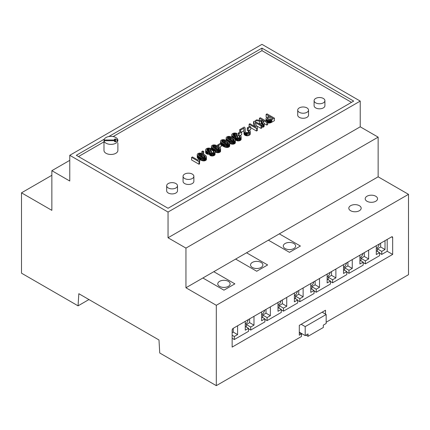 <?xml version="1.0" encoding="UTF-8"?>
<svg xmlns="http://www.w3.org/2000/svg" width="430" height="430" viewBox="0 0 430 430"><rect width="100%" height="100%" fill="white"/><g stroke="black" fill="none" stroke-linecap="round" stroke-linejoin="round"><path stroke-width="0.64" d="M115.519 141.728L115.519 140.723L114.391 141.373L115.261 141.878L117.884 140.363A6.95 4.01 0 0 0 111.241 136.358A6.95 4.01 0 0 0 104.012 140.008L104.012 140.723L115.519 140.723L115.519 140.008L104.012 140.008M104.012 142.529A6.95 4.01 0 0 0 103.985 142.884A6.95 4.01 0 0 0 104.012 143.244L104.012 140.723A6.95 4.01 0 0 0 106.022 143.201A6.95 4.01 0 0 0 113.595 144.072A6.95 4.01 0 0 0 117.884 140.363L115.261 138.852L114.391 139.358L115.519 140.008M103.985 142.884L103.985 150.452A6.95 4.01 0 0 0 106.022 153.29A6.95 4.01 0 0 0 113.595 154.16A6.95 4.01 0 0 0 117.884 150.452L117.884 142.884M115.261 139.857L115.261 138.852M113.154 136.563L261.956 50.649L351.498 102.351M78.502 156.568L104.012 141.841M256.522 125.796L261.037 128.403L261.859 127.93L261.859 125.409L254.452 121.131L253.549 121.652L253.549 124.179L254.431 126.361M250.76 127.71L256.506 131.021L257.414 130.5L257.414 127.979L255.173 122.496L261.037 125.882L261.859 125.409M253.549 121.652L255.769 127.13L249.916 123.749L249.094 124.227L249.137 126.769M266.014 121.013A2.042 1.183 0 0 0 266.014 121.034L266.014 118.685A3.273 1.887 0 0 0 266.122 119.029A3.182 1.838 0 0 0 266.326 119.346A3.365 1.946 0 0 0 266.632 119.642A4.203 2.429 0 0 0 267.062 119.932A3.972 2.29 0 0 0 267.347 120.083A3.483 2.01 0 0 0 267.643 120.206A3.322 1.919 0 0 0 267.954 120.314A3.177 1.833 0 0 0 268.277 120.395A3.042 1.758 0 0 0 268.954 120.491A2.15 1.242 0 0 0 269.54 120.491A2.322 1.338 0 0 0 270.11 120.4A3.37 1.946 0 0 0 270.733 120.206A4.063 2.344 0 0 0 271.142 120.024A14.099 8.138 0 0 0 271.841 119.647L274.415 118.159L267.008 113.88L266.106 114.401L269.115 116.143L267.363 117.153A6.149 3.547 0 0 0 266.229 118.056A2.042 1.183 0 0 0 266.009 118.589A2.042 1.183 0 0 0 266.014 118.685M266.106 114.401L266.106 116.922L266.955 117.417M267.723 122.76A3.322 1.919 0 0 0 267.954 122.835A3.177 1.833 0 0 0 268.277 122.915A3.042 1.758 0 0 0 268.954 123.018A2.15 1.242 0 0 0 269.54 123.012A2.322 1.338 0 0 0 270.11 122.926A3.37 1.946 0 0 0 270.733 122.727A4.063 2.344 0 0 0 271.142 122.545A14.099 8.138 0 0 0 271.841 122.168L274.415 120.68L274.415 118.159M261.87 124.168A2.413 1.392 0 0 0 261.87 124.184A2.413 1.392 0 0 0 261.87 124.206A1.516 0.876 0 0 0 261.951 124.474A13.292 7.675 0 0 0 262.155 124.802M258.559 123.501L259.414 123.636A6.81 3.934 0 0 0 261.161 123.775A1.838 1.059 0 0 0 261.87 123.7M266.826 125.066L267.723 124.544L267.723 122.023L260.317 117.745L259.414 118.266L262.88 120.266A1.865 1.075 180 0 1 262.327 120.486A1.441 0.828 180 0 1 261.752 120.561A3.236 1.87 180 0 1 261.134 120.529A15.2 8.777 180 0 1 259.817 120.352L256.662 119.857L255.538 120.507L259.414 121.115A6.81 3.934 0 0 0 261.161 121.255A1.838 1.059 0 0 0 262.047 121.126A2.72 1.569 0 0 0 261.908 121.41A2.413 1.392 0 0 0 261.87 121.663A2.413 1.392 0 0 0 261.87 121.685A1.516 0.876 0 0 0 261.951 121.953A13.292 7.675 0 0 0 262.467 122.7A9.831 5.676 180 0 1 262.875 123.297A1.505 0.871 180 0 1 262.945 123.544L262.945 123.587A0.876 0.505 180 0 1 262.848 123.797A1.774 1.021 180 0 1 262.531 124.05L262.166 124.243L263.042 124.727A40.35 23.295 0 0 0 263.568 124.431A2.145 1.236 0 0 0 263.912 124.168A2 1.156 0 0 0 264.117 123.878A2.451 1.414 0 0 0 264.187 123.56A1.919 1.107 0 0 0 264.192 123.539L266.826 125.066L266.826 122.545L267.723 122.023M262.16 124.248L262.155 126.775L263.042 127.253A40.35 23.295 0 0 0 263.568 126.952A2.145 1.236 0 0 0 263.912 126.694A2 1.156 0 0 0 264.117 126.398A2.451 1.414 0 0 0 264.187 126.081A1.919 1.107 0 0 0 264.192 126.06A1.919 1.107 0 0 0 264.187 126.038M235.667 137.079L235.667 139.46A2.102 1.215 0 0 0 235.661 139.53A2.102 1.215 0 0 0 235.721 139.825A2.354 1.36 0 0 0 235.823 140.003A2.279 1.317 0 0 0 235.962 140.164A2.327 1.344 0 0 0 236.134 140.32A2.618 1.51 0 0 0 236.36 140.465A2.817 1.629 0 0 0 236.624 140.599A2.688 1.553 0 0 0 236.914 140.712A2.709 1.564 0 0 0 237.22 140.803A2.946 1.698 0 0 0 237.564 140.873A2.472 1.43 0 0 0 238.263 140.927A2.709 1.564 0 0 0 238.994 140.868A2.886 1.666 0 0 0 239.671 140.696A3.123 1.806 0 0 0 240.279 140.422A3.08 1.779 0 0 0 240.902 139.906A2.558 1.478 0 0 0 241.133 139.352A2.741 1.58 0 0 0 241.133 139.288A2.741 1.58 0 0 0 241.133 139.223M234.947 139.239A2.134 1.231 0 0 0 235.017 139.229A2.462 1.419 0 0 0 235.661 139.1M209.577 152.145L209.577 154.526A2.102 1.215 0 0 0 209.571 154.596A2.102 1.215 0 0 0 209.636 154.886A2.354 1.36 0 0 0 209.732 155.063A2.279 1.317 0 0 0 209.872 155.23A2.327 1.344 0 0 0 210.05 155.38A2.618 1.51 0 0 0 210.27 155.526A2.817 1.629 0 0 0 210.533 155.665A2.688 1.553 0 0 0 210.824 155.773A2.709 1.564 0 0 0 211.135 155.864A2.946 1.698 0 0 0 211.474 155.934A2.472 1.43 0 0 0 212.173 155.988A2.709 1.564 0 0 0 212.904 155.929A2.886 1.666 0 0 0 213.581 155.757A3.123 1.806 0 0 0 214.194 155.483A3.08 1.779 0 0 0 214.812 154.972A2.558 1.478 0 0 0 215.043 154.413A2.741 1.58 0 0 0 215.048 154.349A2.741 1.58 0 0 0 215.043 154.284M205.621 152.419A3.042 1.758 0 0 0 205.621 152.451A3.042 1.758 0 0 0 205.621 152.478A3.451 1.994 0 0 0 205.696 152.854A3.064 1.768 0 0 0 205.879 153.193A3.123 1.801 0 0 0 206.18 153.505A3.762 2.171 0 0 0 206.61 153.8A3.972 2.29 0 0 0 206.991 153.994A2.967 1.715 0 0 0 207.351 154.133A2.644 1.526 0 0 0 207.749 154.236A2.338 1.349 0 0 0 208.142 154.3A2.134 1.231 0 0 0 208.926 154.295A2.462 1.419 0 0 0 209.571 154.16M229.679 143.448A9.933 5.735 0 0 0 230.039 143.609A5.719 3.3 0 0 0 230.426 143.765A7.009 4.047 0 0 0 231.254 144.018A4.343 2.51 0 0 0 231.953 144.152A2.988 1.725 0 0 0 232.673 144.206A2.478 1.43 0 0 0 233.329 144.157A2.37 1.365 0 0 0 233.936 144.012A3.117 1.801 0 0 0 234.533 143.744A2.994 1.725 0 0 0 235.113 143.271A2.29 1.322 0 0 0 235.334 142.776A2.924 1.688 0 0 0 235.344 142.674A2.924 1.688 0 0 0 235.334 142.566M226.164 140.341A2.935 1.698 0 0 0 226.158 140.416L226.158 137.923A2.935 1.698 0 0 0 226.25 138.336A4.848 2.8 0 0 0 226.664 138.96A5.837 3.37 0 0 0 226.97 139.255A9.315 5.38 0 0 0 227.405 139.605A11.642 6.724 0 0 0 227.889 139.933A17.608 10.164 0 0 0 228.524 140.32A20.049 11.578 0 0 0 229.088 140.631A12.76 7.364 0 0 0 229.55 140.868A9.933 5.735 0 0 0 230.039 141.088A5.719 3.3 0 0 0 230.426 141.239A7.009 4.047 0 0 0 231.254 141.492A4.343 2.51 0 0 0 231.953 141.631A2.988 1.725 0 0 0 232.673 141.685A2.478 1.43 0 0 0 233.329 141.637A2.37 1.365 0 0 0 233.936 141.486A3.117 1.801 0 0 0 234.533 141.217A2.994 1.725 0 0 0 235.113 140.744A2.29 1.322 0 0 0 235.334 140.255A2.924 1.688 0 0 0 235.344 140.148A2.924 1.688 0 0 0 235.253 139.739A4.859 2.806 0 0 0 234.839 139.116A5.762 3.327 0 0 0 234.538 138.82A9.272 5.354 0 0 0 234.097 138.471A11.631 6.713 0 0 0 233.614 138.137A17.689 10.213 0 0 0 232.974 137.75A15.706 9.068 0 0 0 231.888 137.181A8.589 4.956 0 0 0 231.007 136.81A6.203 3.58 0 0 0 230.05 136.525A3.402 1.962 0 0 0 229.287 136.401A3.026 1.747 0 0 0 228.889 136.38A2.558 1.478 0 0 0 228.524 136.391A2.376 1.371 0 0 0 227.728 136.53A3.048 1.758 0 0 0 226.97 136.853A3.005 1.736 0 0 0 226.384 137.326A2.284 1.317 0 0 0 226.164 137.82A2.935 1.698 0 0 0 226.158 137.923M221.23 144.98A5.837 3.37 0 0 0 221.305 145.044A9.315 5.38 0 0 0 221.746 145.394A11.642 6.724 0 0 0 222.229 145.722A17.608 10.164 0 0 0 222.864 146.109A20.049 11.578 0 0 0 223.423 146.42A12.76 7.364 0 0 0 223.89 146.657A9.933 5.735 0 0 0 224.374 146.877A5.719 3.3 0 0 0 224.766 147.033A7.009 4.047 0 0 0 225.594 147.286A4.343 2.51 0 0 0 226.287 147.425A2.988 1.725 0 0 0 227.008 147.479A2.478 1.43 0 0 0 227.663 147.431A2.37 1.365 0 0 0 228.276 147.28A3.117 1.801 0 0 0 228.873 147.012A2.994 1.725 0 0 0 229.453 146.539A2.29 1.322 0 0 0 229.674 146.049A2.924 1.688 0 0 0 229.679 145.942A2.924 1.688 0 0 0 229.674 145.834M215.048 152.032A9.933 5.735 0 0 0 215.274 152.134A5.719 3.3 0 0 0 215.666 152.284A7.009 4.047 0 0 0 216.494 152.537A4.343 2.51 0 0 0 217.188 152.677A2.988 1.725 0 0 0 217.908 152.731A2.478 1.43 0 0 0 218.564 152.682A2.37 1.365 0 0 0 219.171 152.532A3.117 1.801 0 0 0 219.768 152.263A2.994 1.725 0 0 0 220.348 151.79A2.29 1.322 0 0 0 220.574 151.301A2.924 1.688 0 0 0 220.579 151.193A2.924 1.688 0 0 0 220.574 151.091M211.399 148.866A2.935 1.698 0 0 0 211.393 148.968A2.935 1.698 0 0 0 211.485 149.382A4.848 2.8 0 0 0 211.899 150.005A5.837 3.37 0 0 0 212.205 150.301A9.315 5.38 0 0 0 212.646 150.65A11.642 6.724 0 0 0 213.124 150.978A17.608 10.164 0 0 0 213.328 151.107M199.676 159.578A20.049 11.578 0 0 0 200.165 159.847A12.76 7.364 0 0 0 200.633 160.084A9.933 5.735 0 0 0 201.116 160.309A5.719 3.3 0 0 0 201.509 160.46A7.009 4.047 0 0 0 202.337 160.713A4.343 2.51 0 0 0 203.03 160.852A2.988 1.725 0 0 0 203.75 160.906A2.478 1.43 0 0 0 204.406 160.858A2.37 1.365 0 0 0 205.013 160.707A3.117 1.801 0 0 0 205.61 160.438A2.994 1.725 0 0 0 206.196 159.965A2.29 1.322 0 0 0 206.416 159.476A2.924 1.688 0 0 0 206.422 159.369A2.924 1.688 0 0 0 206.416 159.261M197.246 157.041A2.935 1.698 0 0 0 197.241 157.138A2.935 1.698 0 0 0 197.327 157.557A4.848 2.8 0 0 0 197.746 158.181A5.837 3.37 0 0 0 198.047 158.471A9.315 5.38 0 0 0 198.488 158.821A11.642 6.724 0 0 0 198.638 158.928M243.971 133.112A36.432 21.032 0 0 0 243.971 133.225A36.432 21.032 0 0 0 243.971 133.338A9.116 5.262 0 0 0 244.02 133.838A6.407 3.698 0 0 0 244.159 134.327A3.607 2.08 0 0 0 244.369 134.681A3.628 2.096 0 0 0 244.509 134.848A3.381 1.951 0 0 0 244.675 135.004A3.316 1.913 0 0 0 244.863 135.149A3.311 1.913 0 0 0 245.073 135.283A3.462 2 0 0 0 245.541 135.509A2.8 1.618 0 0 0 246.019 135.66A2.704 1.559 0 0 0 246.54 135.756A2.962 1.709 0 0 0 247.11 135.794L247.18 135.794A2.505 1.446 0 0 0 248.212 135.66A3.66 2.112 0 0 0 249.26 135.24A3.865 2.231 0 0 0 250.013 134.622A2.548 1.473 0 0 0 250.26 134.026A2.564 1.478 0 0 0 250.26 133.988A2.564 1.478 0 0 0 250.26 133.95M241.579 132.096L243.907 130.752A3.666 2.118 180 0 1 243.971 130.919M249.099 131.569L249.099 131.532A1.607 0.93 180 0 1 248.959 131.908A2.118 1.22 180 0 1 248.524 132.273L248.47 132.306A1.956 1.129 180 0 1 247.868 132.526A1.623 0.935 180 0 1 247.223 132.596A1.876 1.086 180 0 1 246.868 132.569A1.698 0.978 180 0 1 246.546 132.51A1.747 1.01 180 0 1 246.245 132.413A2.134 1.231 180 0 1 245.96 132.273A1.983 1.145 180 0 1 245.729 132.118A2.515 1.451 180 0 1 245.525 131.913A2.972 1.715 180 0 1 245.374 131.693A4.295 2.478 180 0 1 245.256 131.419A5.891 3.402 180 0 1 245.154 130.854A26.999 15.587 180 0 1 245.143 130.5A26.999 15.587 180 0 1 245.186 129.64A19.382 11.191 0 0 0 245.218 128.989A19.382 11.191 0 0 0 245.218 128.86A7.976 4.606 0 0 0 245.159 128.36A5.606 3.236 0 0 0 244.993 127.871A4.133 2.387 0 0 0 244.729 127.473A2.44 1.408 0 0 0 244.622 127.361A2.413 1.392 0 0 0 244.498 127.253A2.44 1.408 0 0 0 244.358 127.151A2.58 1.489 0 0 0 244.197 127.054L239.682 129.661L239.725 132.203M199.558 161.943A7.713 4.456 180 0 1 199.676 161.718L199.676 159.197L198.794 158.691A5.477 3.16 0 0 0 198.59 159.014A10.487 6.058 0 0 0 198.38 159.471A8.165 4.714 0 0 0 198.246 159.939A4.558 2.628 0 0 0 198.214 160.245A4.558 2.628 0 0 0 198.214 160.293L192.42 156.945L191.581 157.428L199.02 161.723L199.558 161.411A3.392 1.956 180 0 1 199.38 160.997A6.584 3.8 180 0 1 199.31 160.465A6.584 3.8 180 0 1 199.316 160.411A6.649 3.838 180 0 1 199.407 159.82A7.713 4.456 180 0 1 199.676 159.197M191.581 157.428L191.581 159.949L199.02 164.244L199.558 163.932L199.558 161.411M219.741 147.318L221.23 146.458L221.23 143.937L220.321 143.405L217.741 144.894L218.655 145.421L221.23 143.937M249.357 130.22L250.76 129.409L250.76 126.888L249.846 126.361L247.272 127.85L247.272 130.371L248.373 130.784M238.166 133.101L238.166 135.622L239.08 136.149L241.66 134.665L241.66 132.139L240.746 131.612L238.166 133.101L239.08 133.628L241.66 132.139M203.61 154.203L203.799 151.57L202.761 150.973L201.81 151.527L202.847 152.123L203.799 151.57M166.679 185.755L166.679 190.802A5.407 3.123 0 0 0 168.264 193.005A5.407 3.123 0 0 0 174.155 193.683A5.407 3.123 0 0 0 177.488 190.802L177.488 185.755A5.407 3.123 0 0 0 172.086 182.637A5.407 3.123 0 0 0 166.679 185.755A5.407 3.123 0 0 0 168.264 187.964A5.407 3.123 0 0 0 174.155 188.641A5.407 3.123 0 0 0 177.488 185.755M183.062 176.3L183.062 181.342A5.407 3.123 0 0 0 184.642 183.551A5.407 3.123 0 0 0 190.533 184.228A5.407 3.123 0 0 0 193.871 181.342L193.871 176.3A5.407 3.123 0 0 0 188.464 173.177A5.407 3.123 0 0 0 183.062 176.3A5.407 3.123 0 0 0 184.642 178.509A5.407 3.123 0 0 0 190.533 179.181A5.407 3.123 0 0 0 193.871 176.3M314.099 100.647L314.099 105.689A5.407 3.123 0 0 0 315.679 107.898A5.407 3.123 0 0 0 321.57 108.575A5.407 3.123 0 0 0 324.908 105.689L324.908 100.647A5.407 3.123 0 0 0 319.501 97.524A5.407 3.123 0 0 0 314.099 100.647A5.407 3.123 0 0 0 315.679 102.851A5.407 3.123 0 0 0 321.57 103.528A5.407 3.123 0 0 0 324.908 100.647M297.716 110.102L297.716 115.149A5.407 3.123 0 0 0 299.302 117.352A5.407 3.123 0 0 0 305.192 118.03A5.407 3.123 0 0 0 308.53 115.149L308.53 110.102A5.407 3.123 0 0 0 303.123 106.984A5.407 3.123 0 0 0 297.716 110.102A5.407 3.123 0 0 0 299.302 112.311A5.407 3.123 0 0 0 305.192 112.988A5.407 3.123 0 0 0 308.53 110.102M104.313 139.143L76.32 155.305L168.044 208.265L353.68 101.088L261.956 48.128L261.956 50.649M108.817 136.541L261.956 48.128M261.037 128.403L261.037 125.882M256.506 131.021L256.506 128.5L257.414 127.979M249.094 124.227L256.506 128.5M270.733 122.727L270.733 120.206M255.538 121.76L255.538 120.507M259.414 120.293L259.414 118.266M264.187 123.56L264.187 126.081L264.192 123.539A1.919 1.107 0 0 0 264.138 123.281A3.972 2.295 0 0 0 263.993 123.007A19.57 11.298 0 0 0 263.579 122.421L263.579 120.674L266.826 122.545M262.977 121.405L262.977 121.255A1.086 0.623 180 0 1 263.122 121.013A3.069 1.774 180 0 1 263.579 120.674M263.579 122.421A14.985 8.648 180 0 1 263.047 121.615A1.698 0.984 180 0 1 262.966 121.325L262.977 121.255M263.004 127.264L263.004 124.743M236.941 135.428L236.941 133.504A4.155 2.397 0 0 0 236.414 133.284A3.284 1.892 0 0 0 235.893 133.139A3.08 1.779 0 0 0 235.339 133.053A3.123 1.801 0 0 0 234.758 133.026A2.763 1.596 0 0 0 233.678 133.16A3.257 1.881 0 0 0 232.684 133.553L232.625 133.59A3.376 1.951 0 0 0 231.931 134.208A3.042 1.758 0 0 0 231.711 134.864A3.042 1.758 0 0 0 231.711 134.891A3.451 1.994 0 0 0 231.781 135.267A3.064 1.768 0 0 0 231.969 135.606A3.123 1.801 0 0 0 232.27 135.918A3.762 2.171 0 0 0 232.7 136.219A3.972 2.29 0 0 0 233.081 136.412A2.967 1.715 0 0 0 233.442 136.546A2.644 1.526 0 0 0 233.839 136.654A2.338 1.349 0 0 0 234.232 136.713A2.134 1.231 0 0 0 235.017 136.708A2.462 1.419 0 0 0 235.801 136.536A2.709 1.564 0 0 0 235.667 136.939A2.102 1.215 0 0 0 235.661 137.009A2.102 1.215 0 0 0 235.721 137.299A2.354 1.36 0 0 0 235.823 137.476A2.279 1.317 0 0 0 235.962 137.643A2.327 1.344 0 0 0 236.134 137.799A2.618 1.51 0 0 0 236.36 137.944A2.817 1.629 0 0 0 236.624 138.078A2.688 1.553 0 0 0 236.914 138.191A2.709 1.564 0 0 0 237.22 138.283A2.946 1.698 0 0 0 237.564 138.352A2.472 1.43 0 0 0 238.263 138.406A2.709 1.564 0 0 0 238.994 138.347A2.886 1.666 0 0 0 239.671 138.175A3.123 1.806 0 0 0 240.279 137.901A3.08 1.779 0 0 0 240.902 137.385A2.558 1.478 0 0 0 241.133 136.826A2.741 1.58 0 0 0 241.133 136.767A2.741 1.58 0 0 0 240.988 136.256A4.343 2.505 0 0 0 240.418 135.606L239.419 135.998A3.585 2.069 180 0 1 239.87 136.46A1.688 0.973 180 0 1 239.999 136.821A1.521 0.876 180 0 1 239.875 137.175A1.693 0.978 180 0 1 239.515 137.482L239.467 137.509A1.65 0.951 180 0 1 238.946 137.697A1.435 0.828 180 0 1 238.381 137.756A1.602 0.924 180 0 1 238.07 137.734A1.532 0.881 180 0 1 237.779 137.675A1.623 0.935 180 0 1 237.51 137.589L237.543 135.864L236.839 135.353A4.768 2.752 180 0 1 236.564 135.606A1.978 1.139 180 0 1 236.35 135.751L236.28 135.789A1.881 1.086 180 0 1 235.672 136.004A1.768 1.021 180 0 1 234.979 136.068A1.956 1.129 180 0 1 234.597 136.041A1.919 1.107 180 0 1 234.237 135.966A2.059 1.188 180 0 1 233.904 135.858A2.677 1.548 180 0 1 233.571 135.692A2.757 1.591 180 0 1 233.275 135.488A2.198 1.268 180 0 1 233.071 135.283A2.091 1.204 180 0 1 232.936 135.063A2.204 1.268 180 0 1 232.877 134.821L232.888 134.617A1.784 1.027 180 0 1 233.065 134.284A1.967 1.139 180 0 1 233.431 133.988A1.758 1.016 180 0 1 233.99 133.773A1.645 0.951 180 0 1 234.624 133.698A1.758 1.016 180 0 1 235.269 133.762A4.719 2.725 180 0 1 236.226 134.058L236.941 133.504M236.226 135.815L236.226 134.058M232.888 134.918L232.888 134.617M237.543 137.6L237.543 135.864M237.468 137.568L237.516 135.88M237.51 137.589A2.075 1.199 180 0 1 237.242 137.46A2.387 1.376 180 0 1 237.032 137.32A1.725 0.994 180 0 1 236.887 137.191A1.43 0.828 180 0 1 236.736 136.933A1.365 0.79 180 0 1 236.715 136.804A1.365 0.79 180 0 1 236.736 136.67A2.311 1.338 180 0 1 236.962 136.278A2.413 1.392 180 0 1 237.398 135.939L237.468 135.901M239.419 137.535L239.419 135.998M209.179 148.828A4.719 2.725 180 0 1 210.136 149.119L210.856 148.565A4.155 2.397 0 0 0 210.324 148.35A3.284 1.892 0 0 0 209.802 148.205A3.08 1.779 0 0 0 209.249 148.113A3.123 1.801 0 0 0 208.668 148.087A2.763 1.596 0 0 0 207.588 148.221A3.257 1.881 0 0 0 206.599 148.613L206.534 148.651A3.376 1.951 0 0 0 205.841 149.269A3.042 1.758 0 0 0 205.621 149.925A3.042 1.758 0 0 0 205.621 149.957A3.451 1.994 0 0 0 205.696 150.333A3.064 1.768 0 0 0 205.879 150.672A3.123 1.801 0 0 0 206.18 150.978A3.762 2.171 0 0 0 206.61 151.279A3.972 2.29 0 0 0 206.991 151.473A2.967 1.715 0 0 0 207.351 151.613A2.644 1.526 0 0 0 207.749 151.715A2.338 1.349 0 0 0 208.142 151.774A2.134 1.231 0 0 0 208.926 151.774A2.462 1.419 0 0 0 209.711 151.596A2.709 1.564 0 0 0 209.577 152A2.102 1.215 0 0 0 209.571 152.07A2.102 1.215 0 0 0 209.636 152.365A2.354 1.36 0 0 0 209.732 152.542A2.279 1.317 0 0 0 209.872 152.709A2.327 1.344 0 0 0 210.05 152.86A2.618 1.51 0 0 0 210.27 153.005A2.817 1.629 0 0 0 210.533 153.139A2.688 1.553 0 0 0 210.824 153.252A2.709 1.564 0 0 0 211.135 153.343A2.946 1.698 0 0 0 211.474 153.413A2.472 1.43 0 0 0 212.173 153.467A2.709 1.564 0 0 0 212.904 153.408A2.886 1.666 0 0 0 213.581 153.236A3.123 1.806 0 0 0 214.194 152.962A3.08 1.779 0 0 0 214.812 152.446A2.558 1.478 0 0 0 215.043 151.892A2.741 1.58 0 0 0 215.048 151.828A2.741 1.58 0 0 0 214.903 151.317A4.343 2.505 0 0 0 214.328 150.672L213.328 151.059A3.585 2.069 180 0 1 213.785 151.521A1.688 0.973 180 0 1 213.909 151.881L213.909 151.892A1.521 0.876 180 0 1 213.785 152.236A1.693 0.978 180 0 1 213.425 152.542L213.377 152.569A1.65 0.951 180 0 1 212.861 152.763A1.435 0.828 180 0 1 212.291 152.817A1.602 0.924 180 0 1 211.979 152.795A1.532 0.881 180 0 1 211.689 152.741A1.623 0.935 180 0 1 211.42 152.65L211.452 150.93L210.748 150.414A4.768 2.752 180 0 1 210.474 150.667A1.978 1.139 180 0 1 210.259 150.812L210.195 150.849A1.881 1.086 180 0 1 209.582 151.07A1.768 1.021 180 0 1 208.894 151.134A1.956 1.129 180 0 1 208.507 151.102A1.919 1.107 180 0 1 208.147 151.032A2.059 1.188 180 0 1 207.814 150.919A2.677 1.548 180 0 1 207.48 150.753A2.757 1.591 180 0 1 207.185 150.554A2.198 1.268 180 0 1 206.98 150.35A2.091 1.204 180 0 1 206.846 150.124A2.204 1.268 180 0 1 206.787 149.887L206.798 149.678A1.784 1.027 180 0 1 206.975 149.344A1.967 1.139 180 0 1 207.346 149.049A1.758 1.016 180 0 1 207.9 148.834A1.645 0.951 180 0 1 208.534 148.758A1.758 1.016 180 0 1 209.179 148.828L209.179 151.124M210.136 150.876L210.136 149.119M206.798 149.979L206.798 149.678M211.452 152.666L211.452 150.93M211.377 152.634L211.426 150.941M211.42 152.65A2.075 1.199 180 0 1 211.151 152.521A2.387 1.376 180 0 1 210.942 152.381A1.725 0.994 180 0 1 210.797 152.252A1.43 0.828 180 0 1 210.646 152A1.365 0.79 180 0 1 210.625 151.865A1.365 0.79 180 0 1 210.646 151.731A2.311 1.338 180 0 1 210.872 151.338A2.413 1.392 180 0 1 211.307 151L211.377 150.962M213.328 152.596L213.328 151.059M210.856 150.489L210.856 148.565M227.663 144.905A2.37 1.365 0 0 0 228.276 144.76A3.117 1.801 0 0 0 228.873 144.491A2.994 1.725 0 0 0 229.453 144.018A2.29 1.322 0 0 0 229.674 143.523A2.924 1.688 0 0 0 229.679 143.421A2.924 1.688 0 0 0 229.593 143.007A4.859 2.806 0 0 0 229.179 142.384A5.762 3.327 0 0 0 228.873 142.088A9.272 5.354 0 0 0 228.432 141.739A11.631 6.713 0 0 0 227.948 141.405A17.689 10.213 0 0 0 227.309 141.018A15.706 9.068 0 0 0 226.223 140.449A8.589 4.956 0 0 0 225.347 140.078A6.203 3.58 0 0 0 224.39 139.793A3.402 1.962 0 0 0 223.621 139.669A3.026 1.747 0 0 0 223.224 139.648A2.558 1.478 0 0 0 222.864 139.659A2.376 1.371 0 0 0 222.068 139.804A3.048 1.758 0 0 0 221.305 140.121A3.005 1.736 0 0 0 220.724 140.599A2.284 1.317 0 0 0 220.504 141.088A2.935 1.698 0 0 0 220.499 141.19A2.935 1.698 0 0 0 220.585 141.604A4.848 2.8 0 0 0 221.004 142.228A5.837 3.37 0 0 0 221.305 142.524A9.315 5.38 0 0 0 221.746 142.873A11.642 6.724 0 0 0 222.229 143.201A17.608 10.164 0 0 0 222.864 143.588A20.049 11.578 0 0 0 223.423 143.9A12.76 7.364 0 0 0 223.89 144.136A9.933 5.735 0 0 0 224.374 144.356A5.719 3.3 0 0 0 224.766 144.512A7.009 4.047 0 0 0 225.594 144.765A4.343 2.51 0 0 0 226.287 144.905A2.988 1.725 0 0 0 227.008 144.958A2.478 1.43 0 0 0 227.663 144.905L227.663 147.431M219.332 146.995A11.631 6.713 0 0 0 218.849 146.662A17.689 10.213 0 0 0 218.209 146.275A15.706 9.068 0 0 0 217.123 145.7A8.589 4.956 0 0 0 216.242 145.335A6.203 3.58 0 0 0 215.29 145.05A3.402 1.962 0 0 0 214.522 144.921A3.026 1.747 0 0 0 214.124 144.905A2.558 1.478 0 0 0 213.758 144.915A2.376 1.371 0 0 0 212.968 145.055A3.048 1.758 0 0 0 212.205 145.378A3.005 1.736 0 0 0 211.625 145.851A2.284 1.317 0 0 0 211.399 146.345A2.935 1.698 0 0 0 211.393 146.447A2.935 1.698 0 0 0 211.485 146.861A4.848 2.8 0 0 0 211.899 147.485A5.837 3.37 0 0 0 212.205 147.775A9.315 5.38 0 0 0 212.646 148.124A11.642 6.724 0 0 0 213.124 148.457A17.608 10.164 0 0 0 213.758 148.845A20.049 11.578 0 0 0 214.323 149.156A12.76 7.364 0 0 0 214.785 149.393A9.933 5.735 0 0 0 215.274 149.613A5.719 3.3 0 0 0 215.666 149.764A7.009 4.047 0 0 0 216.494 150.016A4.343 2.51 0 0 0 217.188 150.156A2.988 1.725 0 0 0 217.908 150.21A2.478 1.43 0 0 0 218.564 150.161A2.37 1.365 0 0 0 219.171 150.011A3.117 1.801 0 0 0 219.768 149.742A2.994 1.725 0 0 0 220.348 149.269A2.29 1.322 0 0 0 220.574 148.78A2.924 1.688 0 0 0 220.579 148.673A2.924 1.688 0 0 0 220.488 148.264A4.859 2.806 0 0 0 220.079 147.641A5.762 3.327 0 0 0 219.773 147.345A9.272 5.354 0 0 0 219.332 146.995M205.174 155.166A11.631 6.713 0 0 0 204.691 154.838A17.689 10.213 0 0 0 204.051 154.445A15.706 9.068 0 0 0 202.965 153.875A8.589 4.956 0 0 0 202.089 153.505A6.203 3.58 0 0 0 201.132 153.22A3.402 1.962 0 0 0 200.364 153.096A3.026 1.747 0 0 0 199.966 153.075A2.558 1.478 0 0 0 199.601 153.085A2.376 1.371 0 0 0 198.81 153.23A3.048 1.758 0 0 0 198.047 153.548A3.005 1.736 0 0 0 197.467 154.026A2.284 1.317 0 0 0 197.246 154.515A2.935 1.698 0 0 0 197.241 154.617A2.935 1.698 0 0 0 197.327 155.036A4.848 2.8 0 0 0 197.746 155.66A5.837 3.37 0 0 0 198.047 155.95A9.315 5.38 0 0 0 198.488 156.3A11.642 6.724 0 0 0 198.972 156.633A17.608 10.164 0 0 0 199.601 157.014A20.049 11.578 0 0 0 200.165 157.326A12.76 7.364 0 0 0 200.633 157.563A9.933 5.735 0 0 0 201.116 157.788A5.719 3.3 0 0 0 201.509 157.939A7.009 4.047 0 0 0 202.337 158.192A4.343 2.51 0 0 0 203.03 158.331A2.988 1.725 0 0 0 203.75 158.385A2.478 1.43 0 0 0 204.406 158.337A2.37 1.365 0 0 0 205.013 158.186A3.117 1.801 0 0 0 205.61 157.917A2.994 1.725 0 0 0 206.196 157.445A2.29 1.322 0 0 0 206.416 156.955A2.924 1.688 0 0 0 206.422 156.848A2.924 1.688 0 0 0 206.335 156.439A4.859 2.806 0 0 0 205.922 155.81A5.762 3.327 0 0 0 205.615 155.52A9.272 5.354 0 0 0 205.174 155.166M248.373 132.354L248.373 130.639A3.424 1.978 180 0 1 248.69 130.854A2.327 1.344 180 0 1 248.9 131.053A1.994 1.15 180 0 1 249.045 131.274A1.72 0.994 180 0 1 249.099 131.483M247.18 135.794L247.18 133.273A2.505 1.446 0 0 0 248.212 133.139A3.66 2.112 0 0 0 249.26 132.719A3.865 2.231 0 0 0 250.013 132.101A2.548 1.473 0 0 0 250.26 131.505A2.564 1.478 0 0 0 250.26 131.467A2.564 1.478 0 0 0 250.217 131.188A3.026 1.747 0 0 0 250.045 130.854A3.547 2.048 0 0 0 249.766 130.543A5.251 3.031 0 0 0 249.33 130.199L248.373 130.639M247.11 135.794L247.18 133.273M243.907 130.752L243.907 128.231A3.666 2.118 180 0 1 243.993 128.457A4.816 2.779 180 0 1 244.041 128.72A5.472 3.16 180 0 1 244.052 128.925A5.472 3.16 180 0 1 244.052 128.984A53.621 30.96 180 0 1 244.003 129.817A36.432 21.032 0 0 0 243.971 130.704A36.432 21.032 0 0 0 243.971 130.817A9.116 5.262 0 0 0 244.02 131.317A6.407 3.698 0 0 0 244.159 131.806A3.607 2.08 0 0 0 244.369 132.155A3.628 2.096 0 0 0 244.509 132.327A3.381 1.951 0 0 0 244.675 132.483A3.316 1.913 0 0 0 244.863 132.623A3.311 1.913 0 0 0 245.073 132.757A3.462 2 0 0 0 245.541 132.983A2.8 1.618 0 0 0 246.019 133.139A2.704 1.559 0 0 0 246.54 133.236A2.962 1.709 0 0 0 247.11 133.273M240.553 131.725L240.553 130.161L243.907 128.231M239.682 129.661L240.553 130.161M199.02 164.244L199.02 161.723M218.655 146.539L218.655 145.421M217.741 146.012L217.741 144.894M248.18 130.897L248.18 128.376L250.76 126.888M247.272 127.85L248.18 128.376M239.08 136.149L239.08 133.628M202.847 153.816L202.847 152.123M201.81 153.413L201.81 151.527M168.044 212.049L168.044 237.768L185.953 248.105L185.953 287.767L216.311 305.295L216.311 385.651L159.745 352.998L158.982 339.979L78.824 293.701L78.067 305.837L21.5 273.179L21.5 192.823L51.858 210.351L51.858 170.683L69.767 181.025L69.767 155.305L168.044 212.049L360.233 101.088L360.233 126.807L378.142 137.143L378.142 176.811L408.5 194.333L408.5 274.695L326.166 322.231M69.767 155.305L261.956 44.349L360.233 101.088M272.642 118.175L269.992 116.643L268.223 117.664A4.289 2.478 0 0 0 267.508 118.212A1.397 0.806 0 0 0 267.331 118.589A1.516 0.876 0 0 0 267.331 118.605A1.516 0.876 0 0 0 267.449 118.943A2.252 1.301 0 0 0 267.852 119.314L267.96 119.379A2.623 1.516 0 0 0 268.207 119.502A2.064 1.193 0 0 0 268.449 119.594A1.887 1.091 0 0 0 268.707 119.669A1.736 1 0 0 0 268.976 119.712A1.591 0.919 0 0 0 269.508 119.723A1.381 0.795 0 0 0 269.986 119.637A1.65 0.951 0 0 0 270.26 119.524A11.132 6.429 0 0 0 270.895 119.185L272.642 118.175M237.43 137.552L237.43 135.923M237.403 137.541L237.403 135.934M211.34 152.618L211.34 150.984M211.307 151L211.307 152.602L211.318 150.995M232.114 138.245A19.995 11.546 0 0 0 231.173 137.74A9.062 5.23 0 0 0 230.491 137.423A5.606 3.236 0 0 0 229.76 137.165A1.892 1.091 0 0 0 229.287 137.068A2.327 1.344 0 0 0 228.518 137.052A1.349 0.779 0 0 0 227.964 137.165A1.392 0.801 0 0 0 227.835 137.218A1.51 0.871 0 0 0 227.717 137.283A1.408 0.812 0 0 0 227.438 137.509A1.489 0.86 0 0 0 227.303 137.777A1.827 1.053 0 0 0 227.293 137.901A1.827 1.053 0 0 0 227.298 137.965A2.704 1.564 0 0 0 227.352 138.191A1.913 1.102 0 0 0 227.518 138.465A5.617 3.241 0 0 0 227.964 138.89A9.046 5.224 0 0 0 228.507 139.277A19.898 11.492 0 0 0 229.383 139.82A20.076 11.588 0 0 0 230.329 140.33A9.078 5.241 0 0 0 231.007 140.642A5.611 3.241 0 0 0 231.738 140.9A1.887 1.091 0 0 0 232.211 140.997A2.29 1.322 0 0 0 232.979 141.018A1.371 0.79 0 0 0 233.538 140.9A1.435 0.828 0 0 0 233.667 140.846A1.569 0.908 0 0 0 233.791 140.782A1.543 0.892 0 0 0 234.087 140.546A1.387 0.801 0 0 0 234.221 140.282A1.591 0.919 0 0 0 234.226 140.175A1.591 0.919 0 0 0 234.226 140.121A2.134 1.231 0 0 0 234.183 139.938A2.3 1.328 0 0 0 233.995 139.637A5.805 3.349 0 0 0 233.544 139.196A8.896 5.133 0 0 0 232.99 138.788A18.399 10.621 0 0 0 232.114 138.245L232.114 140.766A19.995 11.546 0 0 0 231.173 140.261A9.062 5.23 0 0 0 230.491 139.949A5.606 3.236 0 0 0 229.76 139.685A1.892 1.091 0 0 0 229.287 139.594A2.327 1.344 0 0 0 228.953 139.567M226.449 141.518A19.995 11.546 0 0 0 225.508 141.008A9.062 5.23 0 0 0 224.831 140.696A5.606 3.236 0 0 0 224.095 140.438A1.892 1.091 0 0 0 223.627 140.341A2.327 1.344 0 0 0 222.853 140.32A1.349 0.779 0 0 0 222.305 140.438A1.392 0.801 0 0 0 222.176 140.486A1.51 0.871 0 0 0 222.052 140.551A1.408 0.812 0 0 0 221.778 140.777A1.489 0.86 0 0 0 221.643 141.045A1.827 1.053 0 0 0 221.627 141.169A1.827 1.053 0 0 0 221.633 141.233A2.704 1.564 0 0 0 221.686 141.459A1.913 1.102 0 0 0 221.853 141.733A5.617 3.241 0 0 0 222.299 142.158A9.046 5.224 0 0 0 222.842 142.55A19.898 11.492 0 0 0 223.724 143.093A20.076 11.588 0 0 0 224.664 143.599A9.078 5.241 0 0 0 225.341 143.916A5.611 3.241 0 0 0 226.078 144.174A1.887 1.091 0 0 0 226.546 144.27A2.29 1.322 0 0 0 227.314 144.286A1.371 0.79 0 0 0 227.873 144.168A1.435 0.828 0 0 0 228.002 144.114A1.569 0.908 0 0 0 228.131 144.05A1.543 0.892 0 0 0 228.421 143.814A1.387 0.801 0 0 0 228.556 143.55A1.591 0.919 0 0 0 228.566 143.448A1.591 0.919 0 0 0 228.561 143.394A2.134 1.231 0 0 0 228.524 143.212A2.3 1.328 0 0 0 228.335 142.905A5.805 3.349 0 0 0 227.878 142.464A8.896 5.133 0 0 0 227.325 142.061A18.399 10.621 0 0 0 226.449 141.518L226.449 144.039A19.995 11.546 0 0 0 225.508 143.529A9.062 5.23 0 0 0 224.831 143.217A5.606 3.236 0 0 0 224.095 142.959A1.892 1.091 0 0 0 223.627 142.862A2.327 1.344 0 0 0 223.294 142.835M216.408 146.259A9.062 5.23 0 0 0 215.731 145.947A5.606 3.236 0 0 0 214.995 145.689A1.892 1.091 0 0 0 214.522 145.593A2.327 1.344 0 0 0 213.753 145.576A1.349 0.779 0 0 0 213.199 145.689A1.392 0.801 0 0 0 213.076 145.743A1.51 0.871 0 0 0 212.952 145.808A1.408 0.812 0 0 0 212.678 146.028A1.489 0.86 0 0 0 212.538 146.302A1.827 1.053 0 0 0 212.527 146.426A1.827 1.053 0 0 0 212.533 146.49A2.704 1.564 0 0 0 212.587 146.716A1.913 1.102 0 0 0 212.753 146.99A5.617 3.241 0 0 0 213.199 147.409A9.046 5.224 0 0 0 213.742 147.802A19.898 11.492 0 0 0 214.618 148.345A20.076 11.588 0 0 0 215.564 148.855A9.078 5.241 0 0 0 216.242 149.167A5.611 3.241 0 0 0 216.978 149.425A1.887 1.091 0 0 0 217.446 149.522A2.29 1.322 0 0 0 218.214 149.538A1.371 0.79 0 0 0 218.773 149.42A1.435 0.828 0 0 0 218.902 149.366A1.569 0.908 0 0 0 219.026 149.301A1.543 0.892 0 0 0 219.322 149.07A1.387 0.801 0 0 0 219.456 148.807A1.591 0.919 0 0 0 219.467 148.699A1.591 0.919 0 0 0 219.461 148.646A2.134 1.231 0 0 0 219.418 148.463A2.3 1.328 0 0 0 219.236 148.162A5.805 3.349 0 0 0 218.779 147.721A8.896 5.133 0 0 0 218.225 147.313A18.399 10.621 0 0 0 217.349 146.77A19.995 11.546 0 0 0 216.408 146.259L216.408 148.785A9.062 5.23 0 0 0 215.731 148.468A5.606 3.236 0 0 0 214.995 148.21A1.892 1.091 0 0 0 214.522 148.113A2.327 1.344 0 0 0 214.194 148.092M200.369 153.768A2.327 1.344 0 0 0 199.595 153.752A1.349 0.779 0 0 0 199.047 153.865A1.392 0.801 0 0 0 198.918 153.918A1.51 0.871 0 0 0 198.794 153.978A1.408 0.812 0 0 0 198.52 154.203A1.489 0.86 0 0 0 198.386 154.477A1.827 1.053 0 0 0 198.37 154.596A1.827 1.053 0 0 0 198.375 154.666A2.704 1.564 0 0 0 198.429 154.891A1.913 1.102 0 0 0 198.596 155.16A5.617 3.241 0 0 0 199.042 155.585A9.046 5.224 0 0 0 199.584 155.977A19.898 11.492 0 0 0 200.466 156.52A20.076 11.588 0 0 0 201.407 157.031A9.078 5.241 0 0 0 202.084 157.342A5.611 3.241 0 0 0 202.82 157.6A1.887 1.091 0 0 0 203.288 157.697A2.29 1.322 0 0 0 204.056 157.713A1.371 0.79 0 0 0 204.615 157.595A1.435 0.828 0 0 0 204.744 157.541A1.569 0.908 0 0 0 204.868 157.477A1.543 0.892 0 0 0 205.164 157.24A1.387 0.801 0 0 0 205.298 156.977A1.591 0.919 0 0 0 205.309 156.875A1.591 0.919 0 0 0 205.303 156.821A2.134 1.231 0 0 0 205.26 156.638A2.3 1.328 0 0 0 205.078 156.332A5.805 3.349 0 0 0 204.621 155.897A8.896 5.133 0 0 0 204.067 155.488A18.399 10.621 0 0 0 203.191 154.945A19.995 11.546 0 0 0 202.25 154.434A9.062 5.23 0 0 0 201.573 154.123A5.606 3.236 0 0 0 200.837 153.865A1.892 1.091 0 0 0 200.369 153.768L200.369 156.289A2.327 1.344 0 0 0 200.036 156.262M168.044 237.768L360.233 126.807M270.449 119.432L269.992 119.169L269.992 116.643M269.992 119.169L269.035 119.717M232.544 141.024A18.399 10.621 0 0 0 232.114 140.766M234.183 140.39L234.183 139.938M226.879 144.292A18.399 10.621 0 0 0 226.449 144.039M228.524 143.658L228.524 143.212M217.779 149.549A18.399 10.621 0 0 0 217.349 149.291A19.995 11.546 0 0 0 216.408 148.785M219.418 148.914L219.418 148.463M203.621 157.724A18.399 10.621 0 0 0 203.191 157.466A19.995 11.546 0 0 0 202.25 156.955A9.062 5.23 0 0 0 201.573 156.644A5.606 3.236 0 0 0 200.837 156.386A1.892 1.091 0 0 0 200.369 156.289M205.26 157.084L205.26 156.638M279.317 233.861L268.401 240.171L289.476 252.335L300.393 246.03L279.317 233.861L378.142 176.811M185.953 248.105L378.142 137.143M185.953 287.767L202.879 277.995L223.955 290.164L234.877 283.859L213.801 271.69L202.879 277.995L223.955 290.164L234.877 283.859M213.801 271.69L235.64 259.08L256.715 271.249L267.632 264.945L246.557 252.775L235.64 259.08L256.715 271.249L267.632 264.945M246.562 252.775L268.401 240.171M51.858 170.683L69.767 160.347M21.5 192.823L51.858 175.295M78.067 305.837L88.956 299.549M216.311 385.651L301.484 336.48L301.484 333.954L299.302 332.696M216.311 305.295L408.5 194.333M325.51 314.12L325.51 310.25L299.302 325.381L299.302 335.217L301.484 333.954M233.237 328.305A1.543 0.892 120 0 0 232.146 330.197L232.146 347.096L392.665 254.42L392.665 237.521A1.543 0.892 120 0 0 392.348 236.817A1.543 0.892 120 0 0 391.574 236.892L233.237 328.305L233.237 332.089L237.602 334.61L237.602 325.784M367.005 201.272A6.176 3.569 0 0 0 373.735 202.041A6.176 3.569 0 0 0 377.551 198.746A6.176 3.569 0 0 0 371.375 195.182A6.176 3.569 0 0 0 365.194 198.746A6.176 3.569 0 0 0 367.005 201.272M350.627 210.727A6.176 3.569 0 0 0 357.357 211.501A6.176 3.569 0 0 0 361.168 208.206A6.176 3.569 0 0 0 354.992 204.637A6.176 3.569 0 0 0 348.816 208.206A6.176 3.569 0 0 0 350.627 210.727M268.401 240.166L289.476 252.335L300.393 246.03M285.106 248.551A6.176 3.569 0 0 0 291.836 249.325A6.176 3.569 0 0 0 295.652 246.03A6.176 3.569 0 0 0 289.476 242.461A6.176 3.569 0 0 0 283.295 246.03A6.176 3.569 0 0 0 285.106 248.551M228.325 281.333A6.176 3.569 0 0 0 221.59 280.564A6.176 3.569 0 0 0 217.779 283.859A6.176 3.569 0 0 0 223.955 287.423A6.176 3.569 0 0 0 230.131 283.859A6.176 3.569 0 0 0 228.325 281.333M252.345 267.465A6.176 3.569 0 0 0 259.08 268.239A6.176 3.569 0 0 0 262.891 264.945A6.176 3.569 0 0 0 256.715 261.375A6.176 3.569 0 0 0 250.534 264.945A6.176 3.569 0 0 0 252.345 267.465M379.561 253.157L381.749 254.42L387.204 251.265L387.204 239.413M387.204 251.265L392.665 254.42M363.183 262.612L365.366 263.875L379.561 255.678L379.561 252.652L376.288 254.544L376.288 245.718M346.8 272.072L348.988 273.329L363.183 265.138L363.183 262.112L359.905 263.998L359.905 255.173M330.423 281.526L332.605 282.789L346.8 274.593L346.8 271.567L343.527 273.458L343.527 264.633M314.045 290.986L316.227 292.244L330.423 284.047L330.423 281.021L327.149 282.913L327.149 274.087M297.662 300.441L299.85 301.704L314.045 293.507L314.045 290.481L310.766 292.373L310.766 283.542M281.285 309.896L283.467 311.159L297.662 302.962L297.662 299.936L294.389 301.828L294.389 293.002M264.901 319.356L267.089 320.613L281.285 312.422L281.285 309.396L278.006 311.282L278.006 302.457M248.524 328.81L250.706 330.073L264.901 321.877L264.901 318.85L261.628 320.742L261.628 311.917M232.146 338.27L234.328 339.528L248.524 331.331L248.524 328.305L245.25 330.197L245.25 321.371M322.156 312.185L326.166 314.502L326.166 323.489L323.322 325.128L323.322 327.488L308.036 336.314L305.993 335.137M299.302 332.191L305.198 335.594L305.198 326.606L301.188 324.29M308.036 336.314L308.036 333.954L305.198 335.594M232.146 332.718L233.237 332.089M234.328 339.528L234.328 336.502L237.602 334.61M246.342 327.047L246.342 324.526L249.615 322.634L249.615 318.85M245.25 324.145A4.321 2.494 120 0 0 248.234 319.646M249.615 322.634L253.985 325.155L253.985 316.329M250.706 330.073L250.706 327.047L253.985 325.155M262.719 317.587L262.719 315.066L265.998 313.174L265.998 309.396M261.628 314.69A4.321 2.494 120 0 0 264.617 310.191M265.998 313.174L270.363 315.695L270.363 306.869M267.089 320.613L267.089 317.587L270.363 315.695M279.102 308.133L279.102 305.612L282.376 303.72L282.376 299.936M278.006 305.23A4.321 2.494 120 0 0 280.994 300.731M282.376 303.72L286.745 306.241L286.745 297.415M283.467 311.159L283.467 308.133L286.745 306.241M295.48 298.678L295.48 296.152L298.753 294.265L298.753 290.481M294.389 295.775A4.321 2.494 120 0 0 297.372 291.277M298.753 294.265L303.123 296.786L303.123 287.96M299.85 301.704L299.85 298.678L303.123 296.786M311.858 289.218L311.858 286.697L315.136 284.805L315.136 281.021M310.766 286.321A4.321 2.494 120 0 0 313.755 281.822M315.136 284.805L319.501 287.326L319.501 278.5M316.227 292.244L316.227 289.218L319.501 287.326M328.24 279.763L328.24 277.242L331.514 275.35L331.514 271.567M327.149 276.861A4.321 2.494 120 0 0 330.132 272.362M331.514 275.35L335.884 277.871L335.884 269.046M332.605 282.789L332.605 279.763L335.884 277.871M344.618 270.303L344.618 267.782L347.897 265.89L347.897 262.112M343.527 267.406A4.321 2.494 120 0 0 346.515 262.907M347.897 265.89L352.261 268.411L352.261 259.586M348.988 273.329L348.988 270.303L352.261 268.411M361.001 260.849L361.001 258.328L364.274 256.436L364.274 252.652M359.905 257.946A4.321 2.494 120 0 0 362.893 253.447M364.274 256.436L368.644 258.957L368.644 250.131M365.366 263.875L365.366 260.849L368.644 258.957M377.379 251.394L377.379 248.868L380.652 246.981L380.652 243.197M376.288 248.492A4.321 2.494 120 0 0 379.271 243.993M380.652 246.981L385.022 249.502L385.022 240.676M381.749 254.42L381.749 251.394L385.022 249.502M377.379 248.868L381.749 251.394M376.288 250.76L379.561 252.652M361.001 258.328L365.366 260.849M359.905 260.22L363.183 262.112M344.618 267.782L348.988 270.303M343.527 269.675L346.8 271.567M328.24 277.242L332.605 279.763M327.149 279.129L330.423 281.021M311.858 286.697L316.227 289.218M310.766 288.589L314.045 290.481M295.48 296.152L299.85 298.678M294.389 298.044L297.662 299.936M279.102 305.612L283.467 308.133M278.006 307.504L281.285 309.396M262.719 315.066L267.089 317.587M261.628 316.958L264.901 318.85M246.342 324.526L250.706 327.047M245.25 326.413L248.524 328.305M232.146 335.244L234.328 336.502M305.198 326.606L326.166 314.502M266.122 121.099L266.122 119.029M271.841 122.168L271.841 119.647M271.142 122.545L271.142 120.024M270.11 122.926L270.11 120.4M269.54 123.012L269.54 120.491M268.954 123.018L268.954 120.491M268.277 122.915L268.277 120.395M267.954 122.835L267.954 120.314M267.643 121.975L267.643 120.206M267.347 121.808L267.347 120.083M267.062 121.642L267.062 119.932M266.632 121.389L266.632 119.642M266.326 121.217L266.326 119.346M262.875 123.77L262.875 123.297M262.467 124.082L262.467 122.7M261.951 124.474L261.951 121.953M261.87 124.206L261.87 121.685M261.161 123.775L261.161 121.255M259.414 123.636L259.414 121.115M263.122 121.738L263.122 121.013M264.117 126.398L264.117 123.878M263.912 126.694L263.912 124.168M263.568 126.952L263.568 124.431M263.042 127.253L263.042 124.727M235.269 136.063L235.269 133.762M234.624 136.041L234.624 133.698M233.99 135.891L233.99 133.773M233.431 135.606L233.431 133.988M233.065 135.278L233.065 134.284M236.962 137.267L236.962 136.278M237.398 137.541L237.398 135.939M236.736 136.939L236.736 136.67M239.87 137.181L239.87 136.46M241.133 139.352L241.133 136.826M240.902 139.906L240.902 137.385M240.279 140.422L240.279 137.901M239.671 140.696L239.671 138.175M238.994 140.868L238.994 138.347M238.263 140.927L238.263 138.406M237.564 140.873L237.564 138.352M237.22 140.803L237.22 138.283M236.914 140.712L236.914 138.191M236.624 140.599L236.624 138.078M236.36 140.465L236.36 137.944M236.134 140.32L236.134 137.799M235.962 140.164L235.962 137.643M235.823 140.003L235.823 137.476M235.721 139.825L235.721 137.299M235.017 139.229L235.017 136.708M234.232 138.573L234.232 136.713M233.839 138.288L233.839 136.654M233.442 138.03L233.442 136.546M233.081 137.81L233.081 136.412M232.7 137.595L232.7 136.219M232.27 137.369L232.27 135.918M231.969 137.218L231.969 135.606M231.781 137.127L231.781 135.267M208.534 151.107L208.534 148.758M207.9 150.951L207.9 148.834M207.346 150.672L207.346 149.049M206.975 150.339L206.975 149.344M210.872 152.327L210.872 151.338M210.646 152L210.646 151.731M213.785 152.242L213.785 151.521M215.043 154.413L215.043 151.892M214.812 154.972L214.812 152.446M214.194 155.483L214.194 152.962M213.581 155.757L213.581 153.236M212.904 155.929L212.904 153.408M212.173 155.988L212.173 153.467M211.474 155.934L211.474 153.413M211.135 155.864L211.135 153.343M210.824 155.773L210.824 153.252M210.533 155.665L210.533 153.139M210.27 155.526L210.27 153.005M210.05 155.38L210.05 152.86M209.872 155.23L209.872 152.709M209.732 155.063L209.732 152.542M209.636 154.886L209.636 152.365M208.926 154.295L208.926 151.774M208.142 154.3L208.142 151.774M207.749 154.236L207.749 151.715M207.351 154.133L207.351 151.613M206.991 153.994L206.991 151.473M206.61 153.8L206.61 151.279M206.18 153.505L206.18 150.978M205.879 153.193L205.879 150.672M205.696 152.854L205.696 150.333M205.621 152.478L205.621 149.957M235.334 142.776L235.334 140.255M235.113 143.271L235.113 140.744M234.533 143.744L234.533 141.217M233.936 144.012L233.936 141.486M233.329 144.157L233.329 141.637M232.673 144.206L232.673 141.685M231.953 144.152L231.953 141.631M231.254 144.018L231.254 141.492M230.426 143.765L230.426 141.239M230.039 143.609L230.039 141.088M229.55 142.921L229.55 140.868M229.088 142.287L229.088 140.631M228.524 141.809L228.524 140.32M227.889 141.368L227.889 139.933M227.405 141.078L227.405 139.605M226.97 140.825L226.97 139.255M226.664 140.669L226.664 138.96M226.25 140.459L226.25 138.336M228.276 147.28L228.276 144.76M227.008 147.479L227.008 144.958M226.287 147.425L226.287 144.905M225.594 147.286L225.594 144.765M224.766 147.033L224.766 144.512M224.374 146.877L224.374 144.356M223.89 146.657L223.89 144.136M223.423 146.42L223.423 143.9M222.864 146.109L222.864 143.588M222.229 145.722L222.229 143.201M221.746 145.394L221.746 142.873M221.305 145.044L221.305 142.524M221.004 143.803L221.004 142.228M220.585 143.561L220.585 141.604M229.674 146.049L229.674 143.523M229.453 146.539L229.453 144.018M228.873 147.012L228.873 144.491M220.574 151.301L220.574 148.78M220.348 151.79L220.348 149.269M219.768 152.263L219.768 149.742M219.171 152.532L219.171 150.011M218.564 152.682L218.564 150.161M217.908 152.731L217.908 150.21M217.188 152.677L217.188 150.156M216.494 152.537L216.494 150.016M215.666 152.284L215.666 149.764M215.274 152.134L215.274 149.613M214.785 151.145L214.785 149.393M214.323 150.672L214.323 149.156M213.758 150.892L213.758 148.845M213.124 150.978L213.124 148.457M212.646 150.65L212.646 148.124M212.205 150.301L212.205 147.775M211.899 150.005L211.899 147.485M211.485 149.382L211.485 146.861M206.416 159.476L206.416 156.955M206.196 159.965L206.196 157.445M205.61 160.438L205.61 157.917M205.013 160.707L205.013 158.186M204.406 160.858L204.406 158.337M203.75 160.906L203.75 158.385M203.03 160.852L203.03 158.331M202.337 160.713L202.337 158.192M201.509 160.46L201.509 157.939M201.116 160.309L201.116 157.788M200.633 160.084L200.633 157.563M200.165 159.847L200.165 157.326M199.601 159.159L199.601 157.014M198.972 158.794L198.972 156.633M198.488 158.821L198.488 156.3M198.047 158.471L198.047 155.95M197.746 158.181L197.746 155.66M197.327 157.557L197.327 155.036M245.186 131.15L245.186 129.64M249.045 131.773L249.045 131.274M248.9 131.978L248.9 131.053M248.69 132.166L248.69 130.854M250.26 134.026L250.26 131.505M250.013 134.622L250.013 132.101M249.26 135.24L249.26 132.719M248.212 135.66L248.212 133.139M246.54 135.756L246.54 133.236M246.019 135.66L246.019 133.139M245.541 135.509L245.541 132.983M245.073 135.283L245.073 132.757M244.863 135.149L244.863 132.623M244.675 135.004L244.675 132.483M244.509 134.848L244.509 132.327M244.369 134.681L244.369 132.155M244.159 134.327L244.159 131.806M244.02 133.838L244.02 131.317M243.971 133.338L243.971 130.817M244.041 129.237L244.041 128.72M243.993 130.043L243.993 128.457M199.407 161.105L199.407 159.82M267.508 119.019L267.508 118.212M268.223 119.508L268.223 117.664M231.173 140.261L231.173 137.74M232.99 141.013L232.99 138.788M233.544 140.895L233.544 139.196M233.995 140.631L233.995 139.637M227.438 138.369L227.438 137.509M227.717 138.67L227.717 137.283M227.835 138.782L227.835 137.218M227.964 138.89L227.964 137.165M228.518 139.288L228.518 137.052M229.287 139.594L229.287 137.068M229.76 139.685L229.76 137.165M230.491 139.949L230.491 137.423M225.508 143.529L225.508 141.008M227.325 144.286L227.325 142.061M227.878 144.168L227.878 142.464M228.335 143.905L228.335 142.905M221.778 141.637L221.778 140.777M222.052 141.938L222.052 140.551M222.176 142.05L222.176 140.486M222.305 142.158L222.305 140.438M222.853 142.556L222.853 140.32M223.627 142.862L223.627 140.341M224.095 142.959L224.095 140.438M224.831 143.217L224.831 140.696M215.731 148.468L215.731 145.947M217.349 149.291L217.349 146.77M218.225 149.538L218.225 147.313M218.779 149.42L218.779 147.721M219.236 149.156L219.236 148.162M212.678 146.888L212.678 146.028M212.952 147.194L212.952 145.808M213.076 147.307L213.076 145.743M213.199 147.415L213.199 145.689M213.753 147.812L213.753 145.576M214.522 148.113L214.522 145.593M214.995 148.21L214.995 145.689M199.595 155.982L199.595 153.752M200.837 156.386L200.837 153.865M201.573 156.644L201.573 154.123M202.25 156.955L202.25 154.434M203.191 157.466L203.191 154.945M204.067 157.713L204.067 155.488M204.621 157.595L204.621 155.897M205.078 157.332L205.078 156.332M198.52 155.063L198.52 154.203M198.794 155.37L198.794 153.978M198.918 155.477L198.918 153.918M199.047 155.585L199.047 153.865M391.574 236.892L392.665 237.521M266.009 121.034L266.009 118.589M261.87 124.184L261.87 121.663M241.133 139.288L241.133 136.767M235.661 139.53L235.661 137.009M215.048 154.349L215.048 151.828M209.571 154.596L209.571 152.07M205.621 152.451L205.621 149.925M235.344 142.674L235.344 140.148M220.499 143.512L220.499 141.19M229.679 145.942L229.679 143.421M220.579 151.193L220.579 148.673M211.393 148.968L211.393 146.447M206.422 159.369L206.422 156.848M197.241 157.138L197.241 154.617M245.218 131.295L245.218 128.989M250.26 133.988L250.26 131.467M243.971 133.225L243.971 130.704"/></g></svg>
